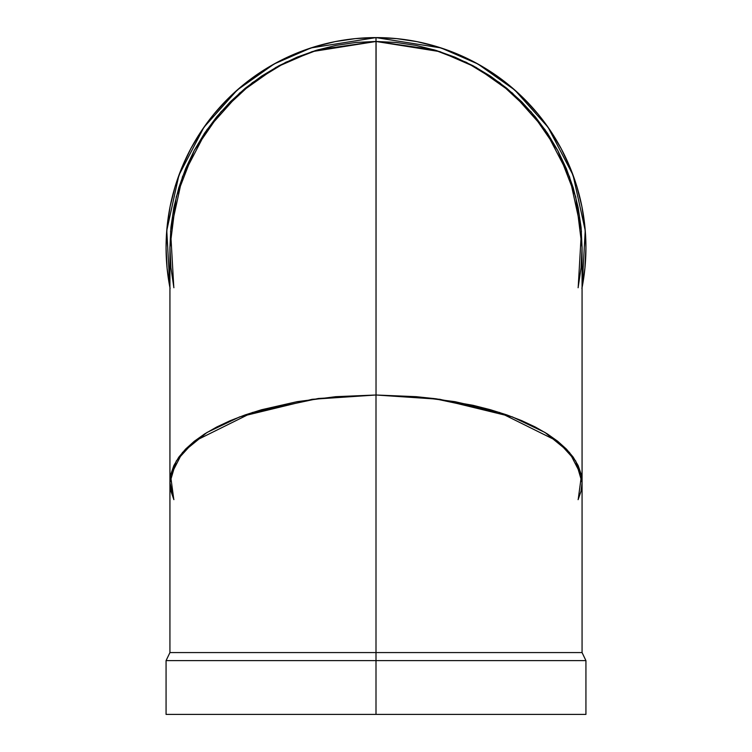 <?xml version="1.0" encoding="UTF-8"?>
<svg xmlns="http://www.w3.org/2000/svg" width="752" height="752" viewBox="0 0 752 752"><rect width="100%" height="100%" fill="white"/><g stroke="black" fill="none" stroke-linecap="round" stroke-linejoin="round"><path stroke-width="1.13" d="M581.898 288.486L584.924 268.107L585.93 247.53L584.924 226.954L581.898 206.574L576.897 186.59L569.95 167.198L561.142 148.567L550.549 130.904L538.282 114.351L524.445 99.085L509.179 85.249L492.635 72.982L474.963 62.388L456.342 53.58L436.94 46.643L416.956 41.633L396.577 38.615L376 37.6A209.93 209.93 0 0 0 169.933 287.621L166.765 230.488L178.92 175.197L203.914 127.285L237.247 89.996L274.17 63.948L310.961 47.931L376 37.6A209.93 209.93 0 0 1 582.067 287.621L585.235 230.488L573.08 175.197L548.086 127.285L514.753 89.996L477.83 63.948L441.039 47.931L376 37.6L376.028 394.997L433.716 398.504L499.657 412.51L557.834 441.358L575.731 461.014L582.067 482.577L581.07 491.169L582.067 482.577L581.08 473.986L578.109 465.488L573.193 457.15L566.378 449.057L557.74 441.292L547.343 433.913L535.292 427.014L521.709 420.641L506.726 414.869L490.483 409.755L454.857 401.662L416.204 396.68L376 394.997L376 660.623L166.07 660.623L585.93 660.623L376 660.623L585.93 660.623L582.067 652.576L376 652.576L582.067 652.576L376 652.576L376 714.4L585.93 714.4L166.07 714.4L585.93 714.4L585.93 660.623M376 652.576L376 394.997L335.796 396.68L297.143 401.662L261.517 409.755L245.274 414.869L230.291 420.641L216.708 427.014L204.657 433.913L194.26 441.292L185.622 449.057L178.807 457.15L173.891 465.488L170.92 473.986L169.933 482.577L176.269 461.014L194.176 441.358L252.371 412.51L318.322 398.494L376.028 394.997L439.92 399.312L512.328 416.899L545.04 432.485L569.546 452.507L581.418 475.602L578.203 499.45L581.418 475.602L569.546 452.507L545.04 432.485L512.319 416.89L439.901 399.312L376 394.997L335.796 396.68L376.028 394.997L416.232 396.68L435.84 398.767L473.158 405.337L490.511 409.755L506.745 414.878L521.728 420.65L535.311 427.023L547.353 433.923L557.749 441.302L566.397 449.066L573.203 457.16L578.119 465.497L581.08 473.995L582.067 482.587L581.08 473.986L578.109 465.488L573.193 457.15L566.378 449.057L557.74 441.292L547.343 433.913L535.292 427.014L521.709 420.641L506.726 414.869L490.483 409.755L454.857 401.662L416.204 396.68L376 394.997L376 652.576L169.933 652.576L376 652.576L376 714.4L166.07 714.4L166.07 660.623L169.933 652.576L578.203 652.576M335.796 396.68L297.143 401.662L261.517 409.755L245.274 414.869L230.291 420.641L216.708 427.014L204.657 433.913L194.26 441.292L185.622 449.057L178.807 457.15L173.891 465.488L170.92 473.986L169.933 482.577L170.92 491.159L169.933 482.558L170.93 473.976L173.9 465.479L178.816 457.141L185.631 449.047L194.279 441.283L204.676 433.904L216.726 427.004L230.309 420.641L245.293 414.869L261.536 409.746L297.162 401.653L335.824 396.671M169.933 714.4L376 714.4L376 660.623L166.07 660.623M435.643 50.281L454.857 57.152L473.14 65.8L490.483 76.196L506.726 88.238L521.709 101.821L535.292 116.804L547.343 133.048L557.74 150.391L566.378 168.674L573.193 187.718L578.109 207.326L581.08 227.33L582.067 247.53L581.08 267.731L578.109 287.734M170.92 267.731L173.891 287.734L170.92 267.731L169.933 247.53L170.92 227.33L173.891 207.326L178.807 187.718L185.622 168.674L194.26 150.391L204.657 133.048L216.708 116.804L230.291 101.821L245.274 88.238L261.517 76.196L278.86 65.8L297.143 57.152L316.178 50.337L335.796 45.421L355.799 42.46L376 41.463L396.201 42.46L416.204 45.421L435.822 50.337L454.857 57.152L473.14 65.8A206.067 206.067 0 0 1 473.177 65.819A206.067 206.067 0 0 0 473.14 65.8L490.483 76.196L506.726 88.238L521.709 101.821L535.292 116.804L547.343 133.048L557.74 150.391L566.378 168.674L573.193 187.718L578.109 207.326L581.08 227.33L582.067 247.53L575.731 196.817L557.834 150.579L531.279 112.067L499.685 82.711L466.353 62.331L433.763 49.726L376.085 41.463L355.884 42.45L335.881 45.411L316.263 50.309L297.219 57.114L278.936 65.753L261.583 76.149L245.34 88.191L230.347 101.764L216.764 116.739L204.704 132.982L194.298 150.315L185.65 168.598L178.826 187.633L173.909 207.251L170.93 227.254L169.933 247.446L170.911 267.646M582.067 287.621A209.93 209.93 0 0 0 376 37.6L355.423 38.615L335.044 41.633L315.06 46.643L295.658 53.58L277.037 62.388L259.365 72.982L242.821 85.249L227.555 99.085L213.718 114.351L201.451 130.904L190.858 148.567L182.05 167.198L175.103 186.59L170.102 206.574L167.076 226.954L166.07 247.53L167.076 268.107L170.102 288.486M581.07 267.815L582.067 247.615L581.089 227.414L578.128 207.411L573.221 187.793L566.416 168.749L557.777 150.466L547.39 133.113L535.349 116.87L521.775 101.877L506.792 88.294L490.558 76.243L473.215 65.838L454.932 57.18L435.897 50.365L416.279 45.44L396.285 42.46L376.085 41.463L318.369 49.688L285.751 62.275L252.399 82.645L220.768 112.01L194.185 150.541L176.278 196.798L169.933 247.53L170.92 227.33L173.891 207.326L178.807 187.718L185.622 168.674L194.26 150.391L204.657 133.048L216.708 116.804L230.291 101.821L245.274 88.238L261.517 76.196L278.86 65.8L297.143 57.152L316.178 50.337L335.796 45.421L355.799 42.46L376 41.463L396.201 42.46L416.204 45.421L435.822 50.337M376 37.6L376 41.463L439.901 51.625L476.044 67.379L512.319 92.994L545.04 129.673L569.546 176.786L581.418 231.127L578.203 287.255L581.418 231.137L569.555 176.805L545.059 129.701L512.356 93.022L476.101 67.407L439.967 51.644L376.085 41.463L376.028 394.997L376.085 41.463L312.165 51.597L276.003 67.351L239.719 92.966L206.979 129.645L182.463 176.767L170.582 231.118L173.797 287.255L170.582 231.127L182.454 176.786L206.96 129.673L239.681 92.994L275.956 67.379L312.099 51.625L376 41.463L376 37.6A209.93 209.93 0 0 0 169.933 287.621M173.881 499.648L170.92 491.15M581.07 491.169L578.1 499.666M376 394.997L312.099 399.312L239.681 416.89L206.96 432.485L182.454 452.507L170.582 475.602L173.797 499.45L169.933 482.577L169.933 652.576M173.797 499.45L170.582 475.593L182.454 452.507L206.969 432.475L239.691 416.89L312.118 399.312L376.028 394.997M582.067 247.53L582.067 652.576M169.933 482.577L169.933 247.53"/></g></svg>
